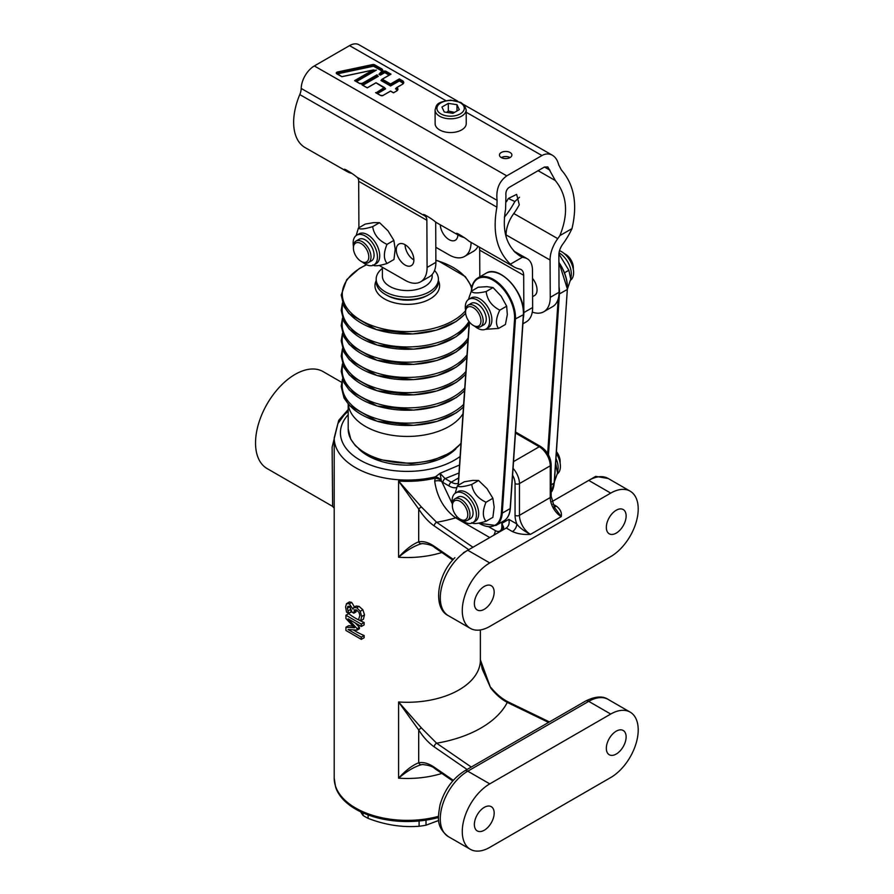 <?xml version="1.0" encoding="UTF-8"?>
<svg xmlns="http://www.w3.org/2000/svg" width="894" height="894" viewBox="0 0 894 894"><rect width="100%" height="100%" fill="white"/><g stroke="black" fill="none" stroke-linecap="round" stroke-linejoin="round"><path stroke-width="1.34" d="M348.191 409.553L338.714 420.348L332.121 447.212L332.624 506.384L267.127 468.579A55.987 32.318 -60 0 1 280.079 386.499A55.987 32.318 -60 0 1 323.114 371.613L341.609 382.286M332.624 506.384L334.278 508.34M338.714 420.348A6.224 2.872 -150.8 0 0 339.731 420.515M459.505 465.025L440.038 473.306L435.49 476.804L434.685 481.151C437.021 497.042 443.994 509.267 455.616 517.827L489.767 537.551M348.28 404.267A59.105 34.117 0 0 0 398.947 436.093A59.105 34.117 0 0 0 463.003 413.71M434.529 270.48A31.1 17.958 180 0 1 438.395 279.151L438.395 281.688A31.1 17.958 180 0 1 407.295 299.646A31.1 17.958 180 0 1 376.184 281.688L376.184 279.151A31.1 17.958 180 0 1 382.408 268.368M458.622 477.932L451.28 482.179L445.1 478.614L440.038 473.306L441.189 479.653A6.224 2.201 28.5 0 0 435.49 476.804A73.096 42.197 0 0 1 334.2 437.87L337.865 423.633L344.179 414.984L348.191 411.229M554.414 507.39L561.242 516.598C561.991 512.698 560.382 509.222 556.414 506.183L552.85 504.127M458.957 472.993L445.1 478.614A3.107 1.799 120 0 0 442.91 482.425L449.079 485.99A18.662 10.773 -120 0 0 456.733 487.576M472.948 547.251L436.618 522.264L421.409 506.999L398.579 481.039L398.579 557.23C406.915 550.201 414.514 545.709 421.409 543.764L422.594 543.586C428.707 544.211 432.797 545.575 434.864 547.687A3.107 1.944 -55.5 0 1 434.853 547.676A3.107 1.944 -55.5 0 1 434.238 546.268C428.561 542.446 423.376 540.959 418.694 541.831C412.48 544.267 405.775 549.397 398.579 557.23A73.096 42.197 0 0 0 441.871 552.503M461.628 520.017A17.187 9.923 -120 0 0 472.848 522.711A17.187 9.923 -120 0 0 474.781 506.898A17.187 9.923 -120 0 0 455.661 492.952A17.187 9.923 -120 0 0 452.386 504.015L441.133 480.268A6.224 2.838 18.3 0 0 434.92 478.212A73.096 42.197 180 0 1 398.579 481.039L418.694 509.01C423.376 516.319 428.561 521.962 434.238 525.951L468.735 549.687M421.409 506.999A3.107 0.559 147.6 0 0 418.694 509.01L418.694 541.831A3.107 2.626 78.6 0 0 421.409 543.764M457.08 516.698A6.224 3.587 -60 0 1 455.616 517.827A104.196 60.155 0 0 1 436.618 522.264A3.107 1.944 124.5 0 0 434.238 525.951M608.177 478.48L595.706 476.379L588.733 480.402A38.878 22.451 -60 0 1 608.177 478.48L630.169 491.175A38.878 22.451 -60 0 1 636.126 522.331A38.878 22.451 -60 0 1 610.725 556.593L489.767 626.437A38.878 22.451 -60 0 1 470.322 628.359A38.878 22.451 -60 0 1 464.366 597.203A38.878 22.451 -60 0 1 489.767 562.941L610.725 493.108A38.878 22.451 -60 0 1 630.169 491.175M454.901 557.677C436.842 574.92 432.64 608.188 448.33 615.664A38.878 22.451 -60 0 1 442.374 584.508A38.878 22.451 -60 0 1 467.774 550.246L463.371 552.783M489.767 562.941L467.774 550.246L506.261 528.019L512.43 531.584C517.693 533.874 523.705 534.813 530.455 534.377C523.627 530.79 519.09 527.315 516.821 523.962A6.224 3.587 -60 0 1 512.43 531.584M551.978 501.623L588.733 480.402L610.725 493.108M554.068 506.764A6.224 3.587 120 0 0 556.414 506.183M441.133 480.268L441.189 479.653M442.91 482.425L441.401 481.363A6.224 3.14 -5.6 0 0 434.685 481.151M512.597 475.116A12.438 7.186 60 0 1 515.056 483.576L515.056 515.324A18.662 10.773 -120 0 0 516.821 523.962L508.831 519.358L501.858 523.381L503.68 527.404L501.88 530.555M508.831 519.358C509.681 523.225 508.82 526.108 506.261 528.019L506.261 528.019M334.2 506.932L334.2 462.779M349.945 606.579L351.152 612.021L348.738 613.407L346.548 612.144L345.609 606.959L346.481 603.718L349.453 601.93L351.688 602.411L354.974 607.775M356.114 606.054L353.912 607.328L356.762 607.73L360.226 611.295L361.645 616.502L360.695 620.805L363.422 619.24L364.506 614.849L362.875 609.764L359.064 606.389L356.114 606.054L354.069 607.227M356.103 609.797L356.024 611.932L353.823 613.206L352.113 612.222L349.532 606.322L347.867 606.288L347.386 608.177L348.738 613.407M345.933 615.228L348.671 613.653A73.096 42.197 0 0 0 364.137 622.492L364.137 624.861L361.321 626.482L348.057 618.827L357.086 628.672L357.086 630.114L348.057 629.499L361.321 637.154L364.137 635.533L364.137 637.735L361.321 639.366L345.933 630.471L345.933 627.242L354.505 627.756L345.933 618.514L345.933 615.228L361.321 624.124L361.321 626.482M355.209 622.95L359.41 627.331L359.41 628.773L357.086 630.114M353.186 629.845A73.096 42.197 0 0 0 364.137 635.533M345.933 627.242L348.671 625.666L353.085 626.236M453.303 780.328L434.238 767.208C428.561 763.387 423.376 761.911 418.694 762.772C412.48 765.208 405.775 770.337 398.579 778.171C406.915 771.142 414.525 766.65 421.409 764.705L422.594 764.538C428.707 765.152 432.797 766.527 434.864 768.628A3.107 1.944 124.5 0 0 434.864 768.628L452.766 780.943M471.283 767.052L436.618 743.205L421.409 727.939L398.579 701.98L418.694 729.951C423.376 737.259 428.561 742.903 434.238 746.892L467.07 769.488M421.409 727.939A3.107 0.559 147.6 0 0 418.694 729.951L418.694 762.772A3.107 2.626 78.6 0 0 421.409 764.705M434.238 767.208A3.107 1.944 124.5 0 0 434.853 768.616M480.38 659.839L490.683 687.944C495.689 694.359 501.21 699.175 507.278 702.416A104.196 60.155 0 0 1 436.618 743.205A3.107 1.944 124.5 0 0 434.238 746.892M480.369 659.694L482.201 669.014L490.683 687.944M548.581 722.43L507.278 702.416A3.107 1.632 -64.2 0 1 508.619 702.148A3.107 1.632 -64.2 0 1 508.63 702.148L549.452 721.927M489.767 847.378A38.878 22.451 -60 0 1 470.322 849.3A38.878 22.451 -60 0 1 464.366 818.144A38.878 22.451 -60 0 1 489.767 783.882L610.725 714.049A38.878 22.451 -60 0 1 630.169 712.127A38.878 22.451 -60 0 1 636.126 743.272A38.878 22.451 -60 0 1 610.725 777.534L489.767 847.378M361.321 637.154L361.321 639.366M357.086 628.672L359.41 627.331M361.321 624.124L364.137 622.492M360.695 620.805L358.516 619.542L359.869 615.608L359.008 612.424L356.605 610.054L354.37 609.831L353.823 613.206M346.481 603.718L349.319 603.774L352.918 609.138L353.912 607.328M348.738 613.262L351.152 611.876M347.878 611.015L350.37 609.574M474.368 603.573A13.991 8.08 -60 0 1 480.48 589.492A13.991 8.08 -60 0 1 491.264 585.738A13.991 8.08 -60 0 1 491.264 601.897A13.991 8.08 -60 0 1 477.273 609.987A13.991 8.08 -60 0 1 474.368 603.573M606.333 527.393A13.991 8.08 -60 0 1 612.435 513.301A13.991 8.08 -60 0 1 623.23 509.558A13.991 8.08 -60 0 1 623.23 525.717A13.991 8.08 -60 0 1 609.227 533.796A13.991 8.08 -60 0 1 606.333 527.393M474.368 824.514A13.991 8.08 -60 0 1 480.48 810.433A13.991 8.08 -60 0 1 491.264 806.679A13.991 8.08 -60 0 1 491.264 822.849A13.991 8.08 -60 0 1 477.273 830.928A13.991 8.08 -60 0 1 474.368 824.514M606.333 748.334A13.991 8.08 -60 0 1 612.435 734.242A13.991 8.08 -60 0 1 623.23 730.499A13.991 8.08 -60 0 1 623.23 746.658A13.991 8.08 -60 0 1 609.227 754.737A13.991 8.08 -60 0 1 606.333 748.334M438.462 816.345A73.096 42.197 180 0 1 334.2 778.171L335.619 787.122A72.895 42.085 0 0 0 438.473 817.485M438.395 279.151A31.1 17.958 180 0 1 407.295 297.099A31.1 17.958 180 0 1 376.184 279.151M432.171 274.458L432.171 276.212A24.887 14.371 180 0 1 407.295 290.584A24.887 14.371 180 0 1 382.408 276.212L382.408 267.306M368.116 814.937L368.116 818.368C385.113 824.938 402.099 827.565 419.096 826.257L419.096 820.971M360.517 811.718L363.042 815.44L363.042 812.892M426.013 820.111L426.013 825.184L438.708 820.468M363.042 815.44A59.093 34.117 0 0 0 368.116 818.368M419.096 826.257A59.093 34.117 0 0 0 426.013 825.184M523.415 312.732A30.485 17.601 -120 0 0 501.646 275.028M571.992 228.607A54.433 31.592 -60.3 0 1 562.717 244.252A12.438 7.219 119.7 0 0 558.873 254.946L559.041 292.282A31.1 17.958 -120 0 1 558.214 298.853A31.1 17.958 60 0 1 552.604 306.653L543.798 311.738A31.1 17.958 -120 0 0 550.246 297.356L550.067 260.031A24.887 14.438 -60.3 0 1 557.767 238.642A41.984 24.373 119.7 0 0 559.879 235.603C568.752 213.543 567.221 195.171 555.297 180.521L547.821 166.954L544.368 167.066L509.167 187.394C506.619 189.237 505.546 191.953 505.937 195.551L505.591 209.218C501.791 231.021 506.496 246.554 519.693 255.84L522.498 257.181L510.385 264.177C496.785 250.868 492.292 231.859 496.908 207.162L497.086 200.334C495.902 189.528 499.12 181.37 506.764 175.861L541.965 155.534C545.586 153.533 549.039 153.422 552.324 155.198C555.453 157.076 557.565 160.272 558.672 164.775L561.354 169.961C574.171 184.589 577.714 204.145 571.992 228.607L559.879 235.603M567.556 288.594L570.741 279.107L568.863 270.279L558.906 253.93M564.561 272.759L568.863 270.279M570.741 279.107L571.188 275.978A17.187 9.923 -120 0 0 559.029 252.834M559.521 250.655A17.187 9.923 60 0 1 572.104 265.004A17.187 9.923 60 0 1 570.562 280.18M554.403 481.821L557.532 472.993L555.666 463.215M557.532 472.993L557.99 469.685A17.187 9.923 -120 0 0 555.99 458.477M556.325 453.481A17.187 9.923 60 0 1 557.387 473.865M510.385 264.177A54.433 31.592 -60.3 0 0 514.072 266.948A54.433 31.592 -60.3 0 0 519.749 269.06A12.438 7.219 119.7 0 1 521.057 269.541A12.438 7.219 119.7 0 1 523.683 275.263L523.85 312.598A31.1 17.958 60 0 1 523.292 318.096M479.162 247.012A12.438 7.219 -60.3 0 1 479.698 250.141L479.821 276.849M458.052 233.803L457.583 234.586C452.789 230.496 464.467 237.167 468.579 240.866A54.433 31.592 119.7 0 0 470.088 241.827L514.072 266.948M522.912 323.796L526.208 321.896A31.1 17.958 -120 0 0 532.645 307.514L532.478 270.189A24.887 14.438 -60.3 0 0 527.225 258.735L513.748 251.046M522.498 257.181A41.984 24.373 119.7 0 0 524.622 257.774A24.887 14.438 -60.3 0 1 527.225 258.735M463.986 237.48A54.433 31.592 119.7 0 1 459.091 235.547A54.433 31.592 119.7 0 1 457.583 234.586L456.555 233.49M532.276 312.095A31.1 17.958 -120 0 0 543.798 311.738M519.481 197.283L514.866 201.508L508.284 198.49L516.643 194.389L519.28 204.771A41.984 24.373 -60.3 0 1 513.782 213.521A24.887 14.438 119.7 0 0 506.082 234.91L506.093 236.91M532.511 278.38A12.438 7.186 60 0 1 537.048 289.824A12.438 7.186 60 0 1 534.467 295.579L532.601 296.652M508.284 198.49A41.984 24.373 -60.3 0 1 506.462 201.698M504.339 217.186A54.433 31.592 119.7 0 0 514.866 201.508M435.691 222.103L435.881 262.355L427.086 267.429L426.863 220.259A9.331 5.42 119.7 0 0 425.075 216.069A54.433 31.592 -60.3 0 1 424.583 215.745C419.8 211.654 431.478 218.326 435.579 222.025A54.433 31.592 119.7 0 0 437.099 222.986L459.091 235.547M425.063 214.962L424.583 215.745L423.566 214.649M427.086 267.429A31.1 17.958 60 0 1 420.638 281.811A31.1 17.958 60 0 1 405.206 280.336L381.012 266.513A31.1 17.958 60 0 1 379.246 265.417M345.889 169.737L345.408 170.519C340.625 166.44 352.303 173.101 356.404 176.8A54.433 31.592 119.7 0 0 356.896 177.135A9.331 5.42 -60.3 0 1 358.684 181.314L358.907 227.758M413.888 259.897A12.438 7.186 60 0 1 411.307 265.641A12.438 7.186 60 0 1 398.869 258.467A12.438 7.186 60 0 1 398.869 244.096A12.438 7.186 60 0 1 408.435 247.403A12.438 7.186 60 0 1 413.888 259.897M387.102 263.473L393.963 259.506L395.193 249.214L393.874 240.397L387.985 230.797L379.537 222.673L373.681 222.64L365.277 224.07L358.416 228.026C359.623 229.613 364.372 229.155 372.675 226.64C373.904 234.597 378.676 240.508 387.013 244.364C383.492 252.778 383.515 259.148 387.102 263.473C378.799 265.987 374.05 266.446 372.854 264.859M356.17 235.524L358.416 228.026M356.695 235.189L358.975 233.87A17.187 9.923 60 0 1 374.944 241.849A17.187 9.923 60 0 1 378.128 261.797A17.187 9.923 60 0 1 376.162 263.629L373.871 264.948A17.187 9.923 -120 0 0 375.838 263.115A17.187 9.923 -120 0 0 372.653 243.168A17.187 9.923 -120 0 0 356.695 235.189A17.187 9.923 -120 0 0 353.421 246.252M362.662 262.255A17.187 9.923 -120 0 0 373.871 264.948M393.874 240.397L387.013 244.364M379.537 222.673L372.675 226.64M361.109 261.372L362.204 262.009A12.438 7.186 -120 0 0 363.132 262.49A12.438 7.186 -120 0 0 368.429 262.624L371.502 260.847A12.438 7.186 -120 0 0 371.502 246.476A12.438 7.186 -120 0 0 359.064 239.29L355.98 241.067A12.438 7.186 -120 0 0 353.409 246.766L353.409 248.04A10.884 6.28 60 0 1 360.83 243.436A10.884 6.28 60 0 1 368.786 256.287A10.884 6.28 60 0 1 361.925 261.786A10.884 6.28 60 0 1 361.109 261.372A10.884 6.28 60 0 1 353.409 248.04M351.823 173.414A54.433 31.592 119.7 0 1 346.928 171.48A54.433 31.592 119.7 0 1 345.408 170.519L344.391 169.424M420.638 281.811L429.444 276.727A31.1 17.958 -120 0 0 435.881 262.355M405.094 244.71A12.438 7.186 -120 0 0 405.094 244.766A12.438 7.186 -120 0 0 413.888 259.953M471.071 242.386A31.1 17.958 60 0 1 464.634 256.41L473.429 251.337A31.1 17.958 -120 0 0 477.966 246.331M464.634 256.41A31.1 17.958 60 0 1 449.19 254.935L435.814 247.292M457.873 234.854A12.438 7.186 60 0 1 455.303 240.251A12.438 7.186 60 0 1 445.871 237.089A12.438 7.186 60 0 1 440.284 224.807M457.706 101.167L358.852 44.7A18.662 10.829 119.7 0 0 349.532 45.628L314.319 65.955A18.662 10.829 119.7 0 0 301.2 88.45A12.438 7.219 -60.3 0 1 299.792 94.585A54.433 31.592 119.7 0 0 305.133 147.611L346.928 171.48M501.266 152.516A6.224 3.576 179.7 0 1 508.038 151.712A6.224 3.576 179.7 0 1 511.893 154.997A6.224 3.576 179.7 0 1 505.691 158.596A6.224 3.576 179.7 0 1 499.444 155.053A6.224 3.576 179.7 0 1 501.266 152.516M466.243 123.551A15.556 8.929 179.7 0 1 450.732 132.547A15.556 8.929 179.7 0 1 435.132 123.696L435.076 109.94A15.556 8.929 -0.3 0 0 450.665 118.801A15.556 8.929 -0.3 0 0 466.176 109.794L466.243 123.551M510.038 157.545A6.224 3.576 -0.3 0 0 501.322 157.59M390.577 83.958L399.327 78.907L390.577 83.958L382.274 79.208L391.024 74.168L386.141 71.375A1.956 1.129 -0.3 0 0 383.37 71.386L381.47 72.313A4.436 2.548 -0.3 0 0 381.481 68.715L374.642 64.815A1.956 1.129 -0.3 0 0 372.597 64.558L337.552 71.989A1.956 1.129 -0.3 0 0 336.837 73.844L341.843 76.705L372.753 70.145L354.594 80.639L359.466 83.421A1.956 1.129 -0.3 0 0 362.238 83.421L376.888 74.861L377.469 75.297L362.606 84.382A1.654 0.95 -0.3 0 0 362.204 84.774M372.753 70.145L373.971 70.458L355.566 81.086M380.241 73.029L378.922 74.303L380.386 74.124L383.593 71.766L380.386 74.124L380.386 75.141L384.029 73.04A1.028 0.592 179.7 0 1 385.482 73.029L389.169 75.13M381.839 79.465L380.967 80.494L381.839 79.979L390.589 84.975L382.274 79.208M378.352 76.314L377.469 75.811L378.352 76.314L363.053 85.153L362.606 83.88L377.469 75.297M377.436 93.579L385.638 88.841L384.755 88.338L376.553 93.077M396.992 90.629A3.498 2.011 179.7 0 0 395.494 88.83L396.411 87.791A4.124 2.369 179.7 0 1 397.618 89.456A4.124 2.369 179.7 0 1 396.623 91.009A4.436 2.548 -0.3 0 0 396.835 87.534L402.456 84.293A4.436 2.548 -0.3 0 0 402.456 80.695L399.327 78.907M399.327 80.941L399.327 79.924L390.589 84.975L390.589 85.98L399.327 80.941L401.808 82.349A3.498 2.011 179.7 0 1 402.814 83.913M356.449 81.6L376.396 70.078L373.971 70.458M403.417 82.986A4.124 2.369 -0.3 0 0 402.244 81.589L399.327 79.41L402.244 81.589L401.808 82.349M377.022 75.04L362.383 83.5A1.956 1.129 -0.3 0 0 362.383 85.086L367.266 87.88L376.005 82.829L385.638 88.841M384.308 87.567L376.016 92.875M380.386 73.107L379.805 73.286M393.494 92.82L396.623 91.009L393.494 92.708L390.577 91.054L383.068 95.39L390.577 91.154L393.494 92.82M384.621 87.646L376.005 82.729L367.266 87.768L362.383 85.086A1.654 0.95 179.7 0 1 362.126 84.55A1.654 0.95 179.7 0 1 362.606 83.88L362.383 83.5M456.968 104.676L459.292 109.649L452.945 113.314L444.262 112.007L441.949 107.034L448.296 103.369L456.968 104.676L456.99 110.979M454.521 112.398L448.33 111.012L446.698 112.376M448.33 111.012L448.296 103.369M556.414 452.185A12.438 7.186 60 0 1 560.147 462.634A12.438 7.186 60 0 1 560.136 463.148M560.147 462.634L560.147 461.36A10.884 6.28 -120 0 0 556.459 451.649M486.023 521.303L492.885 517.335L494.158 507.077L492.885 498.282L487.018 488.649L478.592 480.491L472.725 480.391L464.299 481.777L457.437 485.733C458.644 487.353 463.416 486.928 471.73 484.459C472.948 492.438 477.709 498.36 486.023 502.238C482.469 510.642 482.469 517 486.023 521.303C477.709 523.772 472.948 524.197 471.73 522.577M455.135 493.298L457.437 485.733M478.592 480.491L471.73 484.459M492.885 498.282L486.023 502.238M455.661 492.952L457.952 491.633A17.187 9.923 60 0 1 477.061 505.568A17.187 9.923 60 0 1 475.127 521.392L472.848 522.711M460.075 519.135L461.17 519.772A12.438 7.186 -120 0 0 467.394 520.386L470.479 518.609A12.438 7.186 -120 0 0 472.278 516.631A12.438 7.186 -120 0 0 469.249 502.361A12.438 7.186 -120 0 0 458.03 497.064L454.957 498.841A12.438 7.186 -120 0 0 452.375 504.529L452.375 505.803A10.884 6.28 60 0 1 461.695 502.484A10.884 6.28 60 0 1 467.093 517.95A10.884 6.28 60 0 1 460.075 519.135A10.884 6.28 60 0 1 452.375 505.803M467.394 520.386A12.438 7.186 -120 0 0 469.194 518.408A12.438 7.186 -120 0 0 466.176 504.138A12.438 7.186 -120 0 0 454.957 498.841M564.08 253.438A12.438 7.186 60 0 1 564.539 253.695A12.438 7.186 60 0 1 572.048 262.881A12.438 7.186 60 0 1 573.333 268.926A12.438 7.186 60 0 1 573.322 269.44M573.333 268.926L573.333 267.652A10.884 6.28 -120 0 0 572.205 262.367A10.884 6.28 -120 0 0 565.645 254.321L564.539 253.695M498.561 328.433L505.423 324.477L507.323 314.587L506.663 306.184L501.121 296.137L493.03 287.566L486.872 286.661L478.156 287.231L471.294 291.198C472.702 293.355 477.664 293.467 486.168 291.522C487.163 299.781 491.711 305.994 499.802 310.151C495.835 318.286 495.421 324.388 498.561 328.433L485.464 329.305M506.663 306.184L499.802 310.151M468.344 299.579L471.294 291.198M493.03 287.566L486.168 291.522M468.858 299.244L471.138 297.925A17.187 9.923 60 0 1 480.648 299.345A17.187 9.923 60 0 1 491.13 314.509A17.187 9.923 60 0 1 488.325 327.696L486.034 329.014A17.187 9.923 -120 0 0 488.839 315.828A17.187 9.923 -120 0 0 478.368 300.675A17.187 9.923 -120 0 0 468.858 299.244A17.187 9.923 -120 0 0 465.584 310.307M474.826 326.321A17.187 9.923 -120 0 0 486.034 329.014M473.272 325.427L474.368 326.064A12.438 7.186 -120 0 0 480.592 326.679L483.665 324.902A12.438 7.186 -120 0 0 486.224 319.963A12.438 7.186 -120 0 0 484.95 313.168A12.438 7.186 -120 0 0 471.227 303.357L468.143 305.133A12.438 7.186 -120 0 0 465.573 310.833L465.573 312.095A10.884 6.28 60 0 1 471.183 306.787A10.884 6.28 60 0 1 479.832 315.694A10.884 6.28 60 0 1 479.977 324.768A10.884 6.28 60 0 1 473.272 325.427A10.884 6.28 60 0 1 465.573 312.095M480.592 326.679A12.438 7.186 -120 0 0 481.877 314.945A12.438 7.186 -120 0 0 468.143 305.133M368.429 262.624A12.438 7.186 -120 0 0 368.429 248.253A12.438 7.186 -120 0 0 355.98 241.067M460.086 456.488A66.871 38.61 180 0 1 360.003 460.086A66.871 38.61 180 0 1 348.191 414.727M358.729 448.877A55.987 32.318 0 0 0 367.702 455.649A55.987 32.318 0 0 0 455.851 448.877M460.958 443.614L450.442 452.811L432.562 460.444L411.151 463.684L378.922 459.527L363.824 452.61L355.399 445.704L350.772 439.2L348.191 428.986A59.105 34.117 0 0 0 394.656 462.31A59.105 34.117 0 0 0 460.991 443.234M342.178 386.7A65.139 37.615 0 0 0 389.214 424.002A65.139 37.615 0 0 0 463.461 406.915M342.827 380.095A65.139 37.615 0 0 0 385.85 421.04A65.139 37.615 0 0 0 463.628 404.401M342.178 371.457A65.139 37.615 0 0 0 390.309 408.938A65.139 37.615 0 0 0 464.578 390.533M342.827 364.864A65.139 37.615 0 0 0 386.946 406.01A65.139 37.615 0 0 0 464.746 388.007M342.178 356.225A65.139 37.615 0 0 0 391.494 393.885A65.139 37.615 0 0 0 465.696 374.05M342.827 349.621A65.139 37.615 0 0 0 388.119 390.991A65.139 37.615 0 0 0 465.875 371.502M342.178 340.983A65.139 37.615 0 0 0 392.79 378.821A65.139 37.615 0 0 0 466.836 357.41M342.827 334.39A65.139 37.615 0 0 0 389.415 375.983A65.139 37.615 0 0 0 467.014 354.84M342.178 325.751A65.139 37.615 0 0 0 394.254 363.769A65.139 37.615 0 0 0 467.975 340.592M342.827 319.147A65.139 37.615 0 0 0 390.89 360.975A65.139 37.615 0 0 0 468.154 337.977M342.178 310.509A65.139 37.615 0 0 0 395.941 348.716A65.139 37.615 0 0 0 469.149 323.483M342.827 303.915A65.139 37.615 0 0 0 392.053 345.9A65.139 37.615 0 0 0 468.97 321.438M342.279 294.037A65.139 37.615 0 0 0 390.376 332.769A65.139 37.615 0 0 0 465.629 313.179M471.596 288.572A65.005 37.537 0 0 0 435.87 260.355M366.618 264.78A65.005 37.537 0 0 0 366.574 323.315A65.005 37.537 0 0 0 465.573 310.687M376.184 280.638A32.318 18.662 0 0 0 401.384 304.049A32.318 18.662 0 0 0 439.468 287.432A32.318 18.662 0 0 0 438.395 280.638M386.141 294.852A28.865 16.662 0 0 0 428.438 294.852M515.469 433.031L539.25 446.754A15.556 8.974 60 0 1 550.246 465.808L550.246 497.545A3.107 1.799 0 0 0 551.162 496.282L554.548 507.636M515.056 515.324A3.107 1.799 180 0 0 519.459 515.324L550.246 497.545A15.556 8.974 -120 0 0 561.242 516.598L530.455 534.377A15.556 8.974 60 0 1 519.459 515.324L519.459 483.576L550.246 465.808A3.107 1.799 0 0 0 551.162 464.534L551.162 496.282M513.525 461.617L539.25 446.754A3.107 1.799 -60 0 1 540.803 446.609C547.15 450.911 550.603 456.879 551.162 464.534M515.056 483.576A3.107 1.799 180 0 0 519.459 483.576A15.556 8.974 -120 0 0 513.055 468.355M458.253 483.319A15.556 8.974 60 0 1 451.28 482.179A3.107 1.799 120 0 0 449.079 485.99M453.303 559.387L434.238 546.268M501.858 523.381L501.858 526.756A9.331 5.386 60 0 1 495.265 530.567L489.063 526.979M495.265 530.567A6.224 3.587 -60 0 1 493.779 535.227M501.858 526.756A6.224 3.587 180 0 1 503.523 528.499M480.38 629.946L480.38 660.085A73.096 42.197 180 0 1 398.579 701.98L398.579 778.171A73.096 42.197 0 0 0 441.871 773.444M489.767 783.882L467.774 771.187A6.224 3.587 60 0 0 464.656 770.874C452.621 778.518 444.396 789.894 439.993 804.991C438.038 817.239 435.657 826.659 448.33 836.605A38.878 22.451 -60 0 1 442.374 805.449A38.878 22.451 -60 0 1 467.774 771.187L588.733 701.354A38.878 22.451 -60 0 1 608.177 699.421L630.169 712.127M464.656 770.874L585.626 701.041A6.224 3.587 60 0 1 588.733 701.354L610.725 714.049M361.645 616.502L364.506 614.849M353.823 612.2L356.024 610.926M349.319 603.774L351.688 602.411M356.762 607.73L359.064 606.389M360.226 611.295L362.875 609.764M347.386 608.177L349.934 606.702M471.551 291.042L471.574 290.829A30.485 17.601 60 0 1 494.684 281.241A30.485 17.601 60 0 1 514.553 319.404L523.538 314.621L510.34 508.317C509.871 514.352 507.691 518.554 503.78 520.934A31.1 17.958 60 0 0 510.161 508.574L502.238 513.145L515.436 319.437A31.1 17.958 -120 0 0 502.685 287.086A31.1 17.958 -120 0 0 477.955 277.922L485.867 273.352A31.1 17.958 60 0 1 510.597 282.515A31.1 17.958 60 0 1 523.348 314.867L510.195 508.049M503.78 520.934L495.857 525.504A31.1 17.958 -120 0 0 502.238 513.145L501.355 513.1A30.485 17.601 60 0 1 478.838 523.091M458.343 485.207A30.485 17.601 60 0 1 458.376 484.537L469.439 322.052M514.553 319.404L501.355 513.1M485.867 273.352C499.333 263.92 526.041 293.59 523.538 314.621L523.381 314.342M558.214 298.853L547.676 453.504M548.469 454.845L559.42 294.048A31.1 17.958 -120 0 0 559.018 286.695M558.985 294.137L567.332 289.477L554.146 483.173A31.1 17.958 60 0 1 551.162 492.438M558.906 262.635A31.1 17.958 60 0 1 567.332 289.477L554.325 482.928L551.162 484.894M551.162 492.493L554.179 482.659M567.399 287.332A30.485 17.601 -120 0 0 558.906 262.378M558.906 262.177L567.366 288.952M523.683 275.263L479.698 250.141M532.645 307.514L523.85 312.598M524.622 257.774L514.899 252.22M550.246 297.356L559.041 292.282M550.067 260.031L506.082 234.91M555.297 180.521L538.099 170.687M557.767 238.642L513.782 213.521M549.933 170.151L544.457 167.022M426.863 220.259L358.684 181.314M425.075 216.069L356.896 177.135M541.965 155.534L466.187 112.253M445.815 100.62L349.532 45.628M496.908 207.162L299.792 94.585M497.086 200.334L301.2 88.45M506.764 175.861L314.319 65.955M375.569 92.618L380.453 95.412A1.956 1.129 -0.3 0 0 383.224 95.401M355.119 80.84L373.971 69.956M336.859 73.833A1.654 0.95 179.7 0 1 336.58 73.308A1.654 0.95 179.7 0 1 337.664 72.414L337.664 72.917A1.654 0.95 -0.3 0 0 336.647 73.531M337.552 71.989L372.697 64.983L337.664 72.917L337.876 73.766L372.921 66.335A1.028 0.592 179.7 0 1 373.994 66.469L380.822 70.369A3.498 2.011 179.7 0 1 381.839 71.933M372.597 64.558L372.697 64.983A1.654 0.95 179.7 0 1 374.43 65.195L374.43 65.709A1.654 0.95 -0.3 0 0 372.697 65.486L372.921 66.335M374.642 64.815L381.257 69.609L374.43 65.709L373.994 66.469M382.442 71.006A4.124 2.369 -0.3 0 0 381.257 69.609L380.822 70.369M381.481 68.715L381.257 69.095A4.124 2.369 179.7 0 1 382.464 70.76A4.124 2.369 179.7 0 1 381.47 72.313L381.257 72.436M383.37 71.386L383.593 71.766A1.654 0.95 179.7 0 1 385.917 71.755L385.917 72.269A1.654 0.95 -0.3 0 0 383.593 72.269L384.029 73.04M386.141 71.375L390.488 74.37M390.052 74.627L385.917 72.269L385.482 73.029M378.922 74.303L380.386 75.141M376.396 70.078L374.072 70.57M380.967 80.494L390.589 85.98M397.595 89.702A4.124 2.369 -0.3 0 0 396.411 88.294M402.456 80.695L402.233 81.075A4.124 2.369 179.7 0 1 403.44 82.74A4.124 2.369 179.7 0 1 402.445 84.293L396.534 87.612M376.106 92.82L384.755 87.824M362.606 85.221L362.126 84.55M383.001 95.513L380.609 95.39L375.882 92.697M396.411 91.132L397.618 89.456M402.233 84.427L403.44 82.74M463.83 106.263A13.689 7.856 179.7 0 1 447.078 115.941A13.689 7.856 179.7 0 1 440.943 102.821A13.689 7.856 179.7 0 1 463.83 106.263M348.191 428.986L348.191 404.155M342.458 379.078L341.195 386.566L344.034 398.02L349.431 405.541L376.955 421.219L413.643 425.343L436.931 421.42L456.242 412.849L463.438 407.251M342.458 363.836L341.195 371.323L344.034 382.777L349.431 390.309L376.955 405.977L413.643 410.1L436.931 406.189L456.242 397.606L464.556 390.924M342.458 348.604L341.195 356.091L344.034 367.546L349.431 375.067L376.955 390.745L413.643 394.869L436.931 390.946L456.242 382.375L465.673 374.497M342.458 333.361L341.195 340.849L344.034 352.303L349.431 359.835L376.955 375.502L413.643 379.626L436.931 375.715L456.242 367.132L466.802 357.958M342.458 318.13L341.195 325.606L344.034 337.072L349.431 344.592L376.955 360.271L413.643 364.394L436.931 360.472L456.242 351.901L467.931 341.262M342.458 302.887L341.195 310.374L344.034 321.829L349.431 329.361L376.955 345.028L413.643 349.152L436.931 345.24L456.242 336.658L469.082 324.354M471.898 287.008L465.305 276.604L438.619 261.059L435.87 260.243M366.439 264.702L359.198 268.58L346.693 279.699L341.195 295.109L344.067 306.664L348.917 313.559L376.307 329.595L412.793 333.954L436.44 330.143L456.085 321.527L465.662 313.559M515.536 432.014L540.803 446.609M434.853 547.676L452.766 560.002M334.2 778.171L334.2 506.92M334.2 462.88L334.2 437.87M508.619 702.148C502.305 699.019 496.483 694.225 491.164 687.765M448.33 836.605L470.322 849.3M585.626 701.041C595.225 696.303 602.735 695.755 608.177 699.421M448.33 615.664L470.322 628.359M469.261 321.818L458.141 485.319M478.592 523.135L495.857 525.504M477.955 277.922C474.043 280.303 471.853 284.504 471.395 290.528L471.35 291.165M552.324 155.198L463.919 104.71M377.335 75.118L362.092 83.399L359.623 83.41L354.896 80.706M373.48 69.933L341.888 76.627L336.58 73.308M382.464 70.76L379.928 73.096M390.712 74.236L381.973 79.287M466.176 109.794L464.489 105.347L460.868 102.464L450.598 100.15C435.467 102.195 436.607 105.324 435.076 109.94"/></g></svg>
